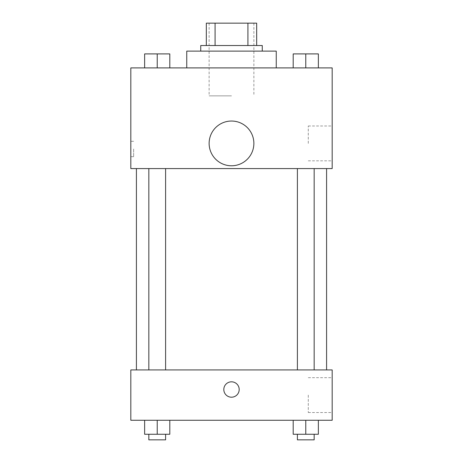 <?xml version="1.0" encoding="UTF-8"?>
<svg xmlns="http://www.w3.org/2000/svg" width="463" height="463" viewBox="0 0 463 463"><rect width="100%" height="100%" fill="white"/><g stroke="black" fill="none" stroke-linecap="round" stroke-linejoin="round"><path stroke-width="0.35" stroke-dasharray="2.31 1.74" d="M231.5 95.864L209.126 95.864L231.5 95.864M231.5 23.15L209.126 23.15L231.5 23.15M247.913 45.524L247.913 23.15L256.67 23.15L256.67 45.524L215.087 45.524L256.67 45.524M247.913 23.15L206.33 23.15M215.087 45.524L206.33 45.524L215.087 45.524L215.087 23.15M262.261 45.524L200.739 45.524M200.739 51.115L262.261 51.115L200.739 51.115M186.751 51.115L276.249 51.115M231.5 67.899L186.751 67.899L231.5 67.899M144.635 67.899L169.805 67.899L144.635 67.899L169.805 67.899L144.635 67.899L169.805 67.899L157.223 67.899L157.223 53.911L144.635 53.911L165.609 53.911L144.635 53.911L144.635 67.899L157.223 67.899L144.635 67.899L144.635 53.911L144.635 67.899L169.805 67.899L157.223 67.899L157.223 53.911L169.805 53.911L148.831 53.911L169.805 53.911L169.805 67.899L169.805 53.911M293.195 67.899L318.365 67.899L293.195 67.899L318.365 67.899L293.195 67.899L318.365 67.899L305.777 67.899L305.777 53.911L293.195 53.911L314.169 53.911L293.195 53.911L293.195 67.899L305.777 67.899L293.195 67.899L293.195 53.911L293.195 67.899L318.365 67.899L305.777 67.899L305.777 53.911L318.365 53.911L297.391 53.911L318.365 53.911L318.365 67.899L318.365 53.911M332.179 67.899L130.821 67.899L130.821 168.578L332.179 168.578L332.179 67.899M130.821 148.999L130.821 156.691L130.821 148.999M231.5 168.578L136.411 168.578L231.5 168.578M305.777 168.578L314.169 168.578L305.777 168.578M157.223 168.578L148.831 168.578L157.223 168.578M332.179 143.408L332.179 125.988L332.179 143.408M231.5 121.034A22.374 22.374 0 0 0 212.123 154.59A22.374 22.374 0 0 0 250.877 154.59A22.374 22.374 0 0 0 231.5 121.034A22.374 22.374 0 0 0 212.123 154.59A22.374 22.374 0 0 0 250.877 154.59A22.374 22.374 0 0 0 231.5 121.034M231.5 165.777A22.374 22.374 0 0 1 212.123 132.221A22.374 22.374 0 0 1 250.877 132.221A22.374 22.374 0 0 1 231.5 165.777M308.283 143.408L308.283 125.988L308.283 143.408M133.639 148.999L133.639 156.691L133.639 148.999M231.5 369.931L136.411 369.931L231.5 369.931M305.777 369.931L314.169 369.931L305.777 369.931M157.223 369.931L148.831 369.931L157.223 369.931M332.179 369.931L130.821 369.931L130.821 420.271L332.179 420.271L332.179 369.931M130.821 389.51L130.821 397.202L130.826 389.51M318.365 434.259L305.777 434.259L318.365 434.259L318.365 420.271L293.195 420.271L318.365 420.271L293.195 420.271L318.365 420.271L293.195 420.271L318.365 420.271L293.195 420.271L318.365 420.271L318.365 434.259L293.195 434.259L293.195 420.271L293.195 434.259L314.169 434.259L305.777 434.259L305.777 420.271L305.777 434.259L293.195 434.259L293.195 420.271M169.805 434.259L157.223 434.259L169.805 434.259L169.805 420.271L144.635 420.271L169.805 420.271L144.635 420.271L169.805 420.271L144.635 420.271L169.805 420.271L144.635 420.271L169.805 420.271L169.805 434.259L144.635 434.259L144.635 420.271L144.635 434.259L165.609 434.259L157.223 434.259L157.223 420.271L157.223 434.259L144.635 434.259L144.635 420.271M332.179 395.101L332.179 412.521L332.179 395.101M231.5 381.819A7.692 7.692 0 0 0 224.839 393.353A7.692 7.692 0 0 0 238.161 393.353A7.692 7.692 0 0 0 231.5 381.819A7.692 7.692 0 0 0 224.839 393.353A7.692 7.692 0 0 0 238.161 393.353A7.692 7.692 0 0 0 231.5 381.819M231.5 397.202A7.692 7.692 0 0 1 224.839 385.667A7.692 7.692 0 0 1 238.161 385.667A7.692 7.692 0 0 1 231.5 397.202M308.283 395.101L308.283 412.521L308.283 395.101M297.391 434.259L297.391 439.85L314.169 439.85L297.391 439.85L314.169 439.85L314.169 434.259L297.391 434.259L314.169 434.259M305.777 434.259L305.777 420.271M148.831 434.259L148.831 439.85L165.609 439.85L148.831 439.85L165.609 439.85L165.609 434.259L148.831 434.259L165.609 434.259M157.223 434.259L157.223 420.271M297.391 53.911L314.169 53.911M305.777 67.899L305.777 53.911M148.831 53.911L165.609 53.911M157.223 67.899L157.223 53.911M209.126 23.15L209.126 95.864M253.874 23.15L253.874 95.864M308.283 160.823L332.179 160.823M308.283 125.988L332.179 125.988M133.639 141.308L130.821 141.308M133.639 156.691L130.821 156.691M165.609 369.931L165.609 168.578M148.831 369.931L148.831 168.578M314.169 369.931L314.169 168.578M297.391 369.931L297.391 168.578M308.283 412.521L332.179 412.521M308.283 377.686L332.179 377.686"/><path stroke-width="0.69" d="M215.087 45.524L215.087 23.15L206.33 23.15L206.33 45.524L206.33 23.15M215.087 23.15L256.67 23.15L256.67 45.524M247.913 45.524L247.913 23.15M200.739 51.115L200.739 45.524L262.261 45.524L262.261 51.115M276.249 67.899L276.249 51.115L186.751 51.115L186.751 67.899M130.821 67.899L332.179 67.899L332.179 168.578L130.821 168.578L130.821 67.899M231.5 165.777A22.374 22.374 0 0 1 212.123 132.221A22.374 22.374 0 0 1 250.877 132.221A22.374 22.374 0 0 1 231.5 165.777M130.821 369.931L332.179 369.931L332.179 420.271L130.821 420.271L130.821 369.931M231.5 397.202A7.692 7.692 0 0 1 224.839 385.667A7.692 7.692 0 0 1 238.161 385.667A7.692 7.692 0 0 1 231.5 397.202M293.195 420.271L293.195 434.259L318.365 434.259L318.365 420.271L318.365 434.259M305.777 434.259L305.777 420.271M314.169 434.259L314.169 439.85L297.391 439.85L297.391 434.259M144.635 420.271L144.635 434.259L169.805 434.259L169.805 420.271L169.805 434.259M157.223 434.259L157.223 420.271M165.609 434.259L165.609 439.85L148.831 439.85L148.831 434.259M293.195 67.899L293.195 53.911L318.365 53.911L318.365 67.899L318.365 53.911M305.777 67.899L305.777 53.911M314.169 53.911L297.391 53.911M144.635 67.899L144.635 53.911L169.805 53.911L169.805 67.899L169.805 53.911M157.223 67.899L157.223 53.911M165.609 53.911L148.831 53.911M326.589 369.931L326.589 168.578M136.411 369.931L136.411 168.578M297.391 168.578L297.391 369.931M314.169 168.578L314.169 369.931M165.609 369.931L165.609 168.578M148.831 369.931L148.831 168.578"/></g></svg>
